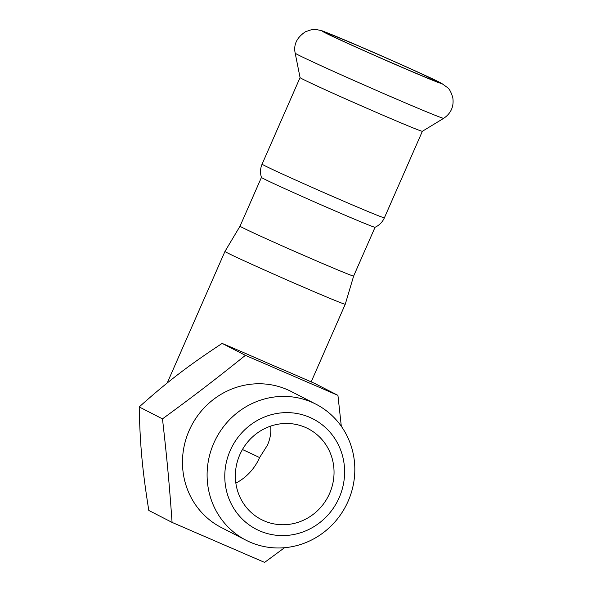 <?xml version="1.0" encoding="UTF-8"?>
<svg xmlns="http://www.w3.org/2000/svg" width="592" height="592" viewBox="0 0 592 592"><rect width="100%" height="100%" fill="white"/><g stroke="black" fill="none" stroke-linecap="round" stroke-linejoin="round"><path stroke-width="0.89" d="M295.179 53.139L300.07 77.611A66.785 1.228 23.7 0 0 378.532 113.316A66.785 1.228 23.7 0 0 422.362 131.291L443.689 118.326C451.06 113.324 454.094 106.412 452.791 97.599C451.185 92.263 449.417 88.933 447.493 87.601L441.417 83.22L409.242 68.161L362.082 47.397L324.453 31.739C323.195 31.013 320.472 30.303 316.283 29.6L311.059 29.837L305.561 31.694C296.844 37.466 293.38 44.615 295.179 53.139A81.104 1.487 23.7 0 0 390.461 96.496A81.104 1.487 23.7 0 0 443.689 118.326M397.602 65.379A60.576 1.11 23.7 0 0 437.355 81.689A60.576 1.11 23.7 0 0 382.351 56.307A60.576 1.11 23.7 0 0 326.436 32.997A60.576 1.11 23.7 0 0 397.602 65.379M312.924 259.355A62.042 1.14 23.7 0 0 353.646 276.042A62.042 1.14 -156.3 0 1 296.385 252.148A62.042 1.14 -156.3 0 1 240.034 226.166A62.042 1.14 23.7 0 0 312.924 259.355M375.054 227.276L353.646 276.042L345.262 304.236A65.69 1.206 -156.3 0 1 345.254 304.236A65.69 1.206 -156.3 0 1 284.626 278.936A65.69 1.206 -156.3 0 1 224.96 251.43L240.034 226.166L261.442 177.4A62.042 1.14 23.7 0 0 334.332 210.582A62.042 1.14 23.7 0 0 375.047 227.284L376.26 226.669C379.946 224.62 382.661 221.66 384.393 217.812L422.37 131.283M284.537 547.711L264.602 562.4L172.08 522.403C169.282 483.257 167.025 458.904 162.482 418.877C195.064 395.027 214.57 380.086 245.414 355.348L337.936 395.352L341.31 426.292M246.05 540.23L221.423 527.59A76.472 73.156 -62.8 0 1 191.238 426.159A76.472 73.156 -62.8 0 1 291.234 391.512L315.869 404.151A76.472 73.156 -62.8 0 1 347.119 503.422A76.472 73.156 -62.8 0 1 250.224 542.198A76.472 73.156 -62.8 0 1 246.05 540.23A76.472 73.156 -62.8 0 1 215.873 438.798A76.472 73.156 -62.8 0 1 315.869 404.151M259.77 530.906A62.042 59.348 117.2 0 0 344.352 466.111A62.042 59.348 117.2 0 0 249.979 425.308A62.042 59.348 117.2 0 0 259.77 530.906M172.08 522.403L148.807 510.459C142.287 469.412 140.03 445.058 139.209 406.933L162.482 418.877M245.414 355.348L222.133 343.404C187.583 366.241 168.076 381.181 139.209 406.933M264.165 520.879A51.09 48.877 -62.8 0 1 261.383 519.569A51.09 48.877 -62.8 0 1 241.21 451.8A51.09 48.877 -62.8 0 1 308.025 428.652A51.09 48.877 -62.8 0 1 328.9 494.971A51.09 48.877 -62.8 0 1 264.165 520.879M235.86 483.139A51.09 48.877 -62.8 0 0 259.585 457.601L267.466 445.14C270.255 438.709 271.328 432.367 270.685 426.107M337.936 395.352L314.655 383.409L290.739 372.945A65.69 1.206 -156.3 0 1 243.016 352.314L222.133 343.404M224.96 251.43L167.196 383.017M398.742 65.964A64.957 1.191 23.7 0 0 422.895 74.37A64.957 1.191 23.7 0 0 324.083 31.65A64.957 1.191 23.7 0 0 398.742 65.964M261.442 177.415L261.072 176.105C260.088 171.998 260.428 168.01 262.093 164.125A66.785 1.228 23.7 0 0 340.548 199.844A66.785 1.228 23.7 0 0 384.393 217.812M259.585 457.601A51.09 0.94 23.7 0 0 242.439 449.543M262.093 164.125L300.07 77.596M345.254 304.236L311.177 381.877"/></g></svg>
